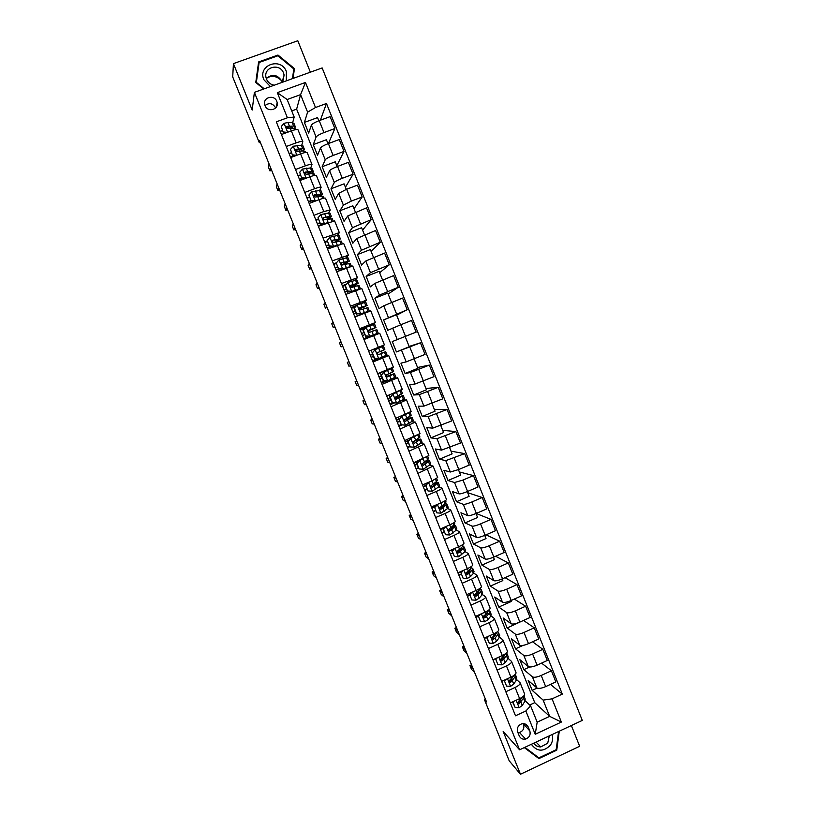 <?xml version="1.0" encoding="UTF-8"?>
<svg xmlns="http://www.w3.org/2000/svg" width="815" height="815" viewBox="0 0 815 815"><rect width="100%" height="100%" fill="white"/><g stroke="black" fill="none" stroke-linecap="round" stroke-linejoin="round"><path stroke-width="1.22" d="M265.028 105.634C267.524 112.684 278.873 109.821 277.161 102.588L276.805 101.366C274.309 94.255 262.838 97.23 264.692 104.524L265.028 105.634M275.623 107.967L275.531 107.712C272.648 103.169 269.144 102.466 265.007 105.593M310.362 72.189L297.801 40.75L233.426 63.621L232.713 76.916L259.302 142.676L260.321 142.299M582.287 720.419L322.159 67.94L254.392 92.36L519.573 749.81L582.287 720.419M519.573 749.81L503.171 731.462L520.459 774.25L579.659 746.285L571.366 725.533M485.485 699.362L484.528 699.81L486.545 701.98L259.649 140.628L259.302 142.676M529.801 730.882L528.273 727.082C526.765 724.117 524.391 723.109 521.162 724.056C517.841 725.788 516.679 728.447 517.678 732.023L519.216 735.823C520.54 738.512 522.68 739.602 525.634 739.073C529.424 737.555 530.809 734.824 529.801 730.882L523.21 723.659M552.061 698.842L561.352 722.07L535.221 734.284L525.858 710.996L530.636 705.902L537.177 722.182L549.656 716.365L543.147 700.105L552.061 698.842L562.299 694.105L326.479 103.495L320.366 120.213M529.689 705.016L534.752 702.673L296.629 109.149L300.582 94.642L287.145 99.522L294.184 117.065L287.4 117.778L276.305 121.832L515.508 715.784L525.858 710.996M287.4 117.778L277.304 92.645L305.482 82.458L315.497 107.509L326.479 103.495M520.459 774.25L509.171 760.762L484.528 699.81M233.426 63.621L252.181 110.056L254.392 92.36M534.752 702.673L549.656 716.365L561.352 722.07M530.636 705.902L525.145 700.737M294.184 117.065L292.666 122.647M286.238 146.517L296.151 142.849C300.103 141.464 302.334 141.097 302.834 141.749L301.713 145.314M295.509 169.51L305.391 165.822C309.333 164.416 311.534 163.998 311.992 164.569L310.709 167.921M304.739 192.442L314.6 188.734C318.522 187.307 320.703 186.839 321.13 187.318L319.663 190.476M313.948 215.313L323.779 211.574L330.248 210.015L328.567 212.98L330.044 213.214L331.379 216.525M323.137 238.123L339.335 232.642L337.39 235.454M332.296 260.861L348.402 255.207L346.09 257.897M346.385 263.887L346.11 263.194M341.434 283.549L357.439 277.711L354.586 280.36M355.391 286.289L354.953 285.199M350.542 306.165L366.455 300.154L362.543 302.966M364.376 308.63L363.775 307.143M359.619 328.72L375.44 322.536L359.884 329.372M375.012 335.097L374.747 334.456M373.331 330.91L372.577 329.036M373.026 361.992L388.694 355.554L383.834 357.041L383.62 356.501M382.184 352.956L381.4 351M380.014 347.547L379.709 346.772M390.935 374.717L390.314 373.168M382.041 384.395L397.628 377.783L392.586 378.629M399.666 396.426L399.197 395.275M391.047 406.736L406.532 399.951L402.559 400.114M408.366 418.075L408.06 417.321M400.022 429.016L415.416 422.068L411.87 421.803M408.967 451.235L424.269 444.124L420.947 443.523M417.891 473.393L433.101 466.109L429.882 465.233M426.795 495.5L436.3 491.445C440.059 489.784 441.924 488.654 441.913 488.042L438.745 486.891M435.668 517.535L445.153 513.46C448.892 511.789 450.746 510.608 450.695 509.915L447.537 508.519M444.521 539.52L453.986 535.414C457.714 533.723 459.538 532.501 459.456 531.737L456.288 530.086M453.344 561.433L462.788 557.307C466.506 555.606 468.309 554.332 468.197 553.487L464.998 551.612M462.156 583.295L471.569 579.149C475.267 577.428 477.05 576.113 476.907 575.186L473.678 573.077M470.938 605.097L480.32 600.93C484.018 599.188 485.771 597.823 485.597 596.825L482.327 594.492M479.689 626.847L489.051 622.65C492.739 620.898 494.471 619.482 494.267 618.412L490.946 615.855M488.43 648.526L497.761 644.308C501.429 642.546 503.15 641.089 502.916 639.938L499.534 637.157M497.13 670.154L506.451 665.906C510.109 664.133 511.8 662.626 511.535 661.403L508.091 658.408M505.82 691.721L515.111 687.452C518.758 685.659 520.428 684.111 520.133 682.817L516.639 679.598M296.629 109.149L291.729 110.942M537.095 688.094L532.175 690.366L543.147 700.105M532.175 690.366L528.181 680.413L536.851 687.931C538.511 688.828 541.445 688.39 545.673 686.617L555.861 681.911L551.409 670.776L541.567 663.115M529.597 666.996L523.851 669.624L532.409 676.847C534.049 677.703 536.983 677.245 541.211 675.462L551.409 670.776M523.851 669.624L519.848 659.651L528.303 666.599C529.923 667.414 532.857 666.935 537.085 665.162L547.303 660.486L542.841 649.321L532.572 641.792M523.098 645.388L515.508 648.832L523.841 655.484C525.461 656.258 528.385 655.759 532.613 653.987L542.841 649.321M515.508 648.832L511.504 638.828L519.726 645.205C521.325 645.949 524.239 645.429 528.477 643.656L538.715 639.001L534.253 627.815L523.505 620.439M519.501 622.242L507.154 627.978L515.263 634.06C516.842 634.763 519.756 634.223 523.994 632.45L534.253 627.815M507.154 627.978L503.13 617.953L511.137 623.76C512.696 624.422 515.61 623.862 519.848 622.09L530.117 617.464L525.634 606.238L514.336 599.066M510.842 600.624L511.209 601.521L498.77 607.073L506.655 612.585C508.203 613.196 511.107 612.625 515.355 610.853L525.634 606.238M498.77 607.073L494.736 597.028L502.519 602.254C504.057 602.835 506.95 602.234 511.199 600.461L521.488 595.867L516.995 584.61L505.055 577.662M502.172 578.935L502.835 580.596L490.365 586.117L498.026 591.058C499.544 591.588 502.437 590.967 506.696 589.194L516.995 584.61M490.365 586.117L486.321 576.042L493.88 580.698C495.377 581.187 498.26 580.555 502.529 578.782L512.839 574.208L508.336 562.931L495.622 556.248M493.472 557.195L494.43 559.61L481.93 565.111L489.377 569.461C490.864 569.909 493.737 569.257 498.006 567.485L508.336 562.931M481.93 565.111L477.885 555.005L485.21 559.08C486.687 559.487 489.56 558.805 493.829 557.042L504.169 552.499L499.656 541.18L486.015 534.844M484.742 535.394L486.015 538.572L473.484 544.043L480.697 547.812C482.154 548.179 485.017 547.476 489.295 545.714L499.656 541.18M473.484 544.043L469.42 533.907L476.531 537.401C477.967 537.727 480.83 537.004 485.108 535.241L495.479 530.728L490.946 519.379L476.174 513.46M476.001 513.542L477.58 517.484L465.019 522.914L472.007 526.103C473.423 526.388 476.276 525.644 480.555 523.882L490.946 519.379M465.019 522.914L460.944 512.757L467.82 515.671C469.226 515.905 472.079 515.151 476.357 513.389L486.759 508.896L482.215 497.517L467.657 492.688M467.229 491.618L469.114 496.335L456.522 501.745L463.287 504.342C464.672 504.536 467.515 503.762 471.804 501.999L482.215 497.517M456.522 501.745L452.437 491.557L459.089 493.87C460.465 494.033 463.297 493.228 467.586 491.465L478.018 487.003L473.454 475.593L459.354 471.956M458.438 469.644L460.628 475.135L448.005 480.514L454.536 482.521L463.022 480.045L473.454 475.593M448.005 480.514L443.91 470.296L450.328 472.017L458.794 469.491L469.246 465.059L464.682 453.619L451.041 451.174M449.615 447.608L452.121 453.884L439.468 459.222L445.764 460.638L464.682 453.619M439.468 459.222L435.363 448.984L441.547 450.114L460.455 443.044L455.88 431.573L442.698 430.33M440.772 425.512L443.594 432.571L430.911 437.879L436.972 438.694L455.88 431.573M430.911 437.879L426.795 427.61L432.745 428.14L451.642 420.978L447.048 409.476L434.344 409.436M431.909 403.354L435.047 411.198L422.323 416.475L428.16 416.689L447.048 409.476M422.323 416.475L418.197 406.186L423.922 406.115L442.81 398.851L438.205 387.319L425.96 388.5M423.016 381.145L426.469 389.774L413.714 395.02L419.318 394.633L438.205 387.319M413.714 395.02L409.578 384.7L415.069 384.028L433.947 376.662L429.332 365.1L417.555 367.494M414.102 358.865L417.881 368.298L405.096 373.504L410.454 372.516L429.332 365.1M405.096 373.504L400.939 363.164L406.196 361.87L425.063 354.413L420.428 342.82L409.13 346.446M405.167 336.524L409.262 346.752L396.436 351.937L420.428 342.82M396.436 351.937L392.28 341.566L416.149 332.102L411.504 320.478L400.878 324.737L405.534 336.381M400.511 324.89L396.467 314.773L383.6 319.908L387.767 330.309L400.878 324.737M383.6 319.908L407.215 309.731L396.63 315.191M391.536 302.457L387.787 293.105L374.89 298.198L379.067 308.63L383.722 305.798L402.559 298.076L407.215 309.731M374.89 298.198L379.423 295.071L398.26 287.298L388.144 294.001M382.53 279.963L379.087 271.364L366.159 276.438L370.346 286.89L374.757 283.437L393.594 275.613L398.26 287.298M366.159 276.438L370.448 272.679L389.275 264.814L379.647 272.76M373.504 257.408L370.367 249.573L357.408 254.606L361.605 265.089L365.772 261.014L384.599 253.088L389.275 264.814M357.408 254.606L361.453 250.225L380.269 242.259L371.131 251.458M364.458 234.791L361.626 227.721L348.626 232.723L352.844 243.237L356.766 238.53L375.572 230.502L380.269 242.259M348.626 232.723L352.437 227.711L371.233 219.643L362.583 230.105M355.381 212.114L352.864 205.808L339.824 210.779L344.052 221.323L347.73 215.985L366.526 207.856L371.233 219.643M339.824 210.779L343.39 205.136L351.387 201.071L362.176 196.965L354.016 208.701M346.283 189.375L344.073 183.844L331.002 188.785L335.24 199.349L338.673 193.379L346.66 189.233L357.459 185.148L362.176 196.965M331.002 188.785L334.313 182.499C335.23 181.429 337.879 180.034 342.28 178.302L353.099 174.227L345.428 187.236M337.155 166.576L335.26 161.818L322.159 166.718L326.407 177.313L329.586 170.712C330.483 169.591 333.131 168.165 337.532 166.433L348.362 162.368L353.099 174.227M322.159 166.718L325.226 159.801C326.092 158.64 328.74 157.193 333.141 155.461L343.991 151.417L336.819 165.72M328.007 143.705L326.418 139.732L313.286 144.601L317.544 155.227L320.478 147.973C321.334 146.771 323.973 145.294 328.384 143.572L339.244 139.538L343.991 151.417M313.286 144.601L316.098 137.042C316.943 135.789 319.572 134.302 323.983 132.57L334.853 128.556L328.435 143.552M318.838 120.783L317.555 117.594L304.392 122.423L308.661 133.079L311.35 125.184C312.165 123.88 314.794 122.362 319.205 120.64L330.095 116.637L334.853 128.556M304.392 122.423L307.601 112.154L300.582 94.642L305.482 82.458M510.333 702.917L519.603 698.638C523.24 696.835 524.911 695.266 524.595 693.922L520.184 682.939M562.299 694.105L550.482 684.396M501.653 681.381L510.954 677.122C514.611 675.329 516.292 673.811 516.007 672.548L511.586 661.525M492.953 659.783L502.285 655.545C505.942 653.773 507.653 652.295 507.399 651.104L502.957 640.05M484.232 638.125L493.584 633.917C497.262 632.155 498.984 630.729 498.77 629.608L494.308 618.514M475.491 616.415L484.864 612.228C488.552 610.486 490.304 609.1 490.11 608.061L485.638 596.926M467.953 596.05L467.392 596.305M466.72 594.644L476.123 590.478C479.821 588.756 481.594 587.411 481.431 586.454L476.948 575.278M460.699 574.443L458.906 575.237M457.928 572.813L467.352 568.676C471.07 566.965 472.853 565.661 472.731 564.785L468.228 553.568M452.641 553.13L450.4 554.108M449.116 550.92L458.56 546.804C462.288 545.113 464.102 543.86 464 543.055L459.487 531.808M444.114 531.961L441.873 532.928M440.273 528.976L449.748 524.88C453.486 523.199 455.32 521.997 455.259 521.274L450.726 509.986M435.567 510.73L433.315 511.698M431.41 506.961L440.905 502.896C444.654 501.235 446.518 500.074 446.477 499.422L441.934 488.104M426.999 489.448L424.747 490.406M422.527 484.894L432.052 480.85L437.686 477.529L433.122 466.16M418.411 468.105L416.149 469.063M413.613 462.767L428.863 455.565L424.289 444.155M409.802 446.712L407.531 447.659M404.678 440.579L420.02 433.539L415.426 422.099M402.07 424.88L398.881 426.204M395.713 418.329L411.157 411.463L406.542 399.982M394.603 402.885L390.222 404.688M386.728 396.019L402.264 389.326L397.628 377.793M387.125 380.839L381.532 383.121M377.722 373.647L393.35 367.117L388.704 355.554M383.834 357.041L372.822 361.493M378.364 347.322L384.405 344.857L379.749 333.264L373.667 335.637L378.364 347.322L368.686 351.214M363.979 339.529L373.667 335.637M354.902 316.994L370.764 310.902L375.44 322.526M356.522 305.462L351.122 307.601M345.805 294.409L361.768 288.49L366.444 300.144M346.548 284.119L342.331 285.77M336.687 271.762L352.742 266.016L357.428 277.691M336.503 262.725L333.508 263.887M327.538 249.044L343.686 243.481L348.382 255.177M326.998 241.046L324.676 241.943M318.359 226.264L334.608 220.885L339.315 232.601M318.145 219.052L315.812 219.938M309.16 203.434L319.011 199.706C322.934 198.269 325.093 197.77 325.511 198.218L330.228 209.964M309.262 196.986L306.929 197.872M299.94 180.523L309.812 176.824C313.744 175.408 315.935 174.97 316.383 175.5L321.11 187.267M300.358 174.879L298.015 175.755M290.69 157.56L300.592 153.882C304.535 152.487 306.756 152.099 307.235 152.711L311.972 164.498M291.434 152.7L289.081 153.566M315.497 107.509L307.601 112.154M281.42 134.526L291.342 130.879C295.305 129.504 297.536 129.167 298.056 129.86L302.803 141.678M282.489 130.461L280.126 131.327M537.177 722.182L535.221 734.284M277.304 92.645L287.145 99.522M517.943 732.665L519.45 732.502C523.169 731.014 524.534 728.345 523.546 724.474M524.279 747.6L538.909 758.582L556.747 750.177L559.263 731.208M293.074 78.423L294.429 68.592L277.986 55.043L258.61 61.95L255.767 82.478L263.744 88.988M558.591 731.524L556.176 749.718L538.888 757.858L524.87 747.335L536.871 756.34M556.187 749.617L556.747 750.177M536.841 756.351L538.909 758.582M258.895 64.059L258.324 64.263L255.788 82.498M292.85 78.505L293.583 70.579M258.324 64.263L258.61 61.95M277.854 55.807L277.986 55.043M293.909 70.844L294.429 68.592M514.122 701.175L513.104 702.398L515.172 707.532L519.236 707.675L522.303 705.413L524.799 701.409L525.196 698.995L524.004 696.041M512.533 701.898L515.172 707.532M521.906 697.395L518.259 701.776C517.393 703.141 517.688 703.803 519.145 703.783L523.505 698.19L523.902 695.796M521.804 697.559L518.442 703.101L519.145 703.783M471.518 664.816L469.939 665.529L473.108 668.718M469.939 665.529L471.437 669.247L474.625 672.487M513.104 702.398L512.584 701.878M505.687 679.537L504.485 680.983L506.563 686.128L510.638 686.291L513.725 684.08L516.282 680.219L516.73 677.917L515.528 674.942M504.485 680.983L506.563 686.128M513.745 675.584L509.497 680.505C508.825 681.86 509.171 682.491 510.536 682.4L514.988 677L515.223 674.402M513.328 676.195L509.854 681.768L510.536 682.4M464 646.193L462.411 646.916L465.487 649.871M462.411 646.916L463.908 650.635L467.005 653.65M497.242 657.837L495.846 659.518L497.924 664.673L502.009 664.846L505.127 662.687L507.745 658.978L508.234 656.788L507.032 653.793M503.945 656.778L503.436 656.747M495.846 659.518L497.924 664.673M505.687 653.61L500.746 659.182C500.247 660.507 500.634 661.097 501.918 660.955L506.441 655.749L506.94 653.569L506.421 653.019M504.811 654.832L501.256 660.374L501.918 660.955M456.451 627.54L454.862 628.253L457.847 630.983M454.862 628.253L456.369 631.982L459.375 634.763M488.766 636.087L487.176 637.992L489.265 643.167L493.36 643.351L496.508 641.232L499.188 637.676L499.727 635.598L498.515 632.583M495.214 635.68L494.532 635.68M487.176 637.992L486.606 637.513L484.334 638.379M487.217 636.79L486.606 637.513L489.265 643.167M497.547 631.605L492.005 637.799L493.269 639.449L495.194 637.972L497.884 634.437L498.434 632.379L497.517 631.676M496.264 633.449L492.627 638.919L493.269 639.449M448.892 608.836L447.292 609.539L450.196 612.045M447.292 609.539L448.81 613.288L451.724 615.834M480.269 614.276L478.487 616.405L480.575 621.59L484.691 621.794L487.859 619.726L490.61 616.323L491.19 614.357L489.968 611.311M486.423 614.551L485.506 614.612M478.15 616.507L475.868 617.352M478.487 616.405L480.575 621.59M477.936 615.977L478.812 614.938M489.163 609.702L485.709 614.388L483.254 616.354L484.599 617.892L486.545 616.456L489.295 613.074L489.897 611.128L488.878 610.455M487.645 612.024L487.156 613.654L483.967 617.413L484.599 617.892M441.322 590.08L439.713 590.793L442.525 593.065M439.713 590.793L441.231 594.543L444.053 596.865M531.36 744.289C537.014 751.746 543.33 752.082 550.319 745.297C552.621 741.945 553.232 738.359 552.152 734.539M533.764 743.158C535.435 745.654 537.757 746.917 540.742 746.948L547.711 743.209L549.3 735.874M525.094 739.174L525.176 738.584M267.045 77.771C272.638 75.225 277.569 76.325 281.827 81.093M286.33 80.848L286.391 71.577C281.063 56.683 257.377 65.119 263.836 79.676L270.417 86.584M282.01 82.407L284.119 75.062L283.559 73.044C279.983 62.837 263.52 66.861 265.985 77.384L266.505 79.167C268.033 82.57 270.611 84.577 274.258 85.208M282.204 82.193L281.878 81.245C277.436 74.44 272.241 73.564 266.311 78.617M264.243 88.815L256.358 82.366L259.119 62.48L277.874 55.797L293.808 68.918L292.463 78.648M256.287 82.906L256.358 82.366M283.294 79.045L283.712 79.554M471.753 592.413L469.776 594.767L471.875 599.962L475.991 600.176L479.189 598.169L482.001 594.909L482.633 593.055L481.4 589.989M477.559 593.391L476.092 593.585M469.664 595.419L467.372 596.264M469.776 594.767L471.875 599.962M469.246 594.38L470.377 593.025M480.575 587.91L479.862 589.591L474.513 594.838L475.899 596.274L477.865 594.879L480.687 591.649L481.329 589.816L480.188 589.184M478.986 590.59L478.548 592.261L475.298 595.846L475.899 596.274M433.723 571.295L432.113 571.998L434.833 574.035M432.113 571.998L433.641 575.757L436.371 577.845M463.215 570.49L461.046 573.067L463.144 578.283L467.27 578.507L470.5 576.541L473.372 573.434L474.055 571.702L472.812 568.605M468.594 572.212L466.078 572.711M461.158 574.28L458.865 575.125M461.046 573.067L463.144 578.283M460.526 572.721L461.932 571.05M471.834 566.16L471.233 568.106L465.752 573.24L467.189 574.606L469.175 573.251L472.058 570.174L472.751 568.452L471.437 567.872M470.265 569.125L469.919 570.795L466.598 574.218L467.189 574.606M426.113 552.458L424.503 553.161L427.121 554.964M424.503 553.161L426.021 556.93L428.67 558.784M454.648 548.515L452.284 551.307L454.393 556.533L458.529 556.777L464.723 551.908L465.457 550.288L464.204 547.171M459.497 551.032L456.981 551.633M452.62 553.079L450.328 553.935M452.284 551.307L454.393 556.533M451.785 551.011L453.456 549.035M463.073 544.349L462.574 546.559L456.991 551.582L458.448 552.876L460.455 551.561L464.143 547.028L462.604 546.529M452.875 549.279L453.395 549.106M461.473 547.649L461.27 549.279L457.877 552.539L458.448 552.876M418.482 533.581L416.862 534.273L419.399 535.852M416.862 534.273L418.39 538.053L420.937 539.673M446.07 526.47L443.503 529.495L445.611 534.732L449.768 534.986L456.054 530.32L456.828 528.823L455.565 525.675M450.247 529.862L448.23 530.402M444.063 531.818L441.771 532.684M443.503 529.495L445.611 534.732M443.024 529.241L444.97 526.948M454.281 522.486L454.689 523.485L453.894 524.962L448.199 529.852L449.676 531.085L451.704 529.811L455.514 525.553L453.67 525.166M444.491 527.509L440.314 529.067M443.156 529.078L442.932 528.517L443.951 528.14M452.59 526.154L453.262 526.459L452.6 527.702L449.136 530.799L449.676 531.085M410.831 514.662L409.212 515.355L411.646 516.69M409.212 515.355L410.75 519.145L413.205 520.52M442.932 528.517L440.467 529.455M437.757 504.251L434.701 507.613L436.809 512.869L440.976 513.134L447.353 508.682L448.179 507.297L446.915 504.128M440.762 508.733L439.733 509.039M435.485 510.506L433.193 511.382M434.701 507.613L436.809 512.869M434.232 507.409L436.453 504.811M445.479 500.553L446.029 501.948L445.194 503.303L439.397 508.04L440.895 509.232L442.942 508.01L446.865 504.016L444.613 503.792M434.925 506.594L431.746 507.806M443.574 504.668L444.603 504.923L440.365 508.998L440.895 509.232M403.16 495.693L401.54 496.386L403.883 497.476M401.54 496.386L403.079 500.176L405.442 501.327M434.344 507.205L431.879 508.142M428.446 482.378L425.868 485.679L427.987 490.946L432.164 491.231L438.633 486.983L439.509 485.709L438.236 482.521M426.877 489.143L424.584 490.019M428.629 482.449L431.145 481.237M425.868 485.679L427.987 490.946M425.42 485.516L427.906 482.612M436.646 478.568L437.36 480.351L436.473 481.594L430.575 486.178L432.082 487.319L434.151 486.148L438.195 482.419L435.363 482.449M434.364 483.224L435.933 483.336L432.082 487.319M395.479 476.683L393.859 477.366L396.1 478.232M393.859 477.366L395.397 481.176L397.659 482.083M423.158 486.474L425.45 485.597M425.573 485.893L423.28 486.769M427.824 482.714L426.958 483.01M417.015 463.684L419.786 460.455L417.015 463.684L419.144 468.971L423.331 469.257L430.819 464.071L429.525 460.852M418.258 467.718L415.966 468.605M419.786 460.455L423.219 458.723M416.587 463.572L419.144 468.971M427.783 456.522L428.659 458.692L421.732 464.244L423.24 465.355L429.495 460.77L425.817 461.168M424.87 461.84L427.233 461.687L423.24 465.355M387.777 457.623L386.147 458.305L388.307 458.927M386.147 458.305L387.696 462.125L389.865 462.798M414.55 465.1L416.842 464.214M416.944 464.458L414.652 465.345M413.816 463.287L416.282 462.329L416.047 461.738M418.299 461.575L416.282 462.329M408.132 441.628L410.913 438.409L408.132 441.628L410.271 446.926L414.468 447.231L422.099 442.372L420.805 439.132M409.609 446.233L407.317 447.129M410.495 438.348L412.573 437.278M410.913 438.409L415.314 436.127M407.724 441.567L410.271 446.926M418.91 434.415L419.939 436.972L412.869 442.239L414.387 443.329L420.774 439.061L415.752 440.059M414.499 440.752L418.503 439.978L414.387 443.329M380.055 438.521L378.425 439.204L380.483 439.591M378.425 439.204L379.973 443.024L382.052 443.462M405.911 443.655L408.213 442.769M408.295 442.963L405.992 443.859M405.167 441.791L407.632 440.834L407.113 439.56M408.712 440.416L407.632 440.834M399.228 419.521L402.019 416.302L399.228 419.521L401.367 424.829L405.585 425.145L413.358 420.611L412.054 417.351M400.939 424.697L398.637 425.603M401.622 416.282L405.218 414.397M402.019 416.302L408.254 413.083M398.841 419.491L401.367 424.829M409.996 412.247L411.188 415.202L403.975 420.173L405.503 421.243L412.033 417.3L404.179 419.501M404.057 419.756L409.762 418.217L405.503 421.243M372.323 419.379L370.682 420.051L372.649 420.194M370.682 420.051L372.231 423.892L374.217 424.075M397.262 422.16L399.554 421.263M399.615 421.426L397.323 422.323M396.487 420.255L398.953 419.287L398.158 417.321M390.304 397.343L393.105 394.124L390.304 397.343L392.453 402.671L396.671 403.007L404.597 398.8L403.282 395.509M396.671 403.007L392.453 402.671M393.105 402.763L389.947 404.016M392.718 394.165L398.79 391.047M393.105 394.124L401.041 390.039M389.937 397.374L392.076 402.681M401.102 390.09L402.416 393.38L395.733 396.966L395.061 398.046L396.589 399.095L403.262 395.479L395.061 398.087M395.081 398.219L400.99 396.385L396.589 399.095M364.56 400.185L362.92 400.858L364.794 400.756M362.92 400.858L364.478 404.698L366.363 404.647M388.582 400.613L390.874 399.707M390.925 399.819L388.623 400.725M387.787 398.647L390.079 397.74M381.359 375.114L384.16 371.895L381.359 375.114L383.508 380.452L387.736 380.799L395.815 376.917L394.48 373.616M387.736 380.799L383.508 380.452M385.444 380.697L381.226 382.367M383.794 371.976L390.008 369.073L377.732 373.698M384.16 371.895L392.29 368.156L378.995 373.127M381.002 375.185L383.152 380.513M392.3 368.176L393.625 371.487L386.799 374.747L386.127 375.858L387.665 376.887L394.47 373.596L386.32 376.459M386.371 376.53L392.198 374.513L387.665 376.887M356.787 380.951L355.146 381.624L356.919 381.277M355.146 381.624L356.705 385.475L358.498 385.179M379.872 379.006L382.174 378.089M382.204 378.16L379.902 379.077M379.067 376.988L381.359 376.072M372.384 352.814L375.185 349.604L372.384 352.814L374.533 358.172L378.781 358.529L387.003 354.994L385.658 351.652L378.476 354.688M378.781 358.529L374.533 358.172M377.722 358.58L372.486 360.668M374.849 349.737L383.468 346.202L382.276 346.711L383.62 350.073L377.844 352.477L377.162 353.598L378.7 354.617L385.658 351.652M375.185 349.604L382.276 346.711M372.048 352.936L374.197 358.284M348.993 361.677L347.343 362.339L349.024 361.748M347.343 362.339L348.912 366.2L350.603 365.66M371.151 357.337L373.453 356.42M373.453 356.44L371.161 357.357M370.316 355.279L372.618 354.352M383.468 346.202L384.812 349.543L383.62 350.073M363.378 330.462L366.2 327.253L363.378 330.462L365.548 335.831L369.796 336.208L378.17 332.999L363.735 338.928M369.796 336.208L363.724 338.908M366.2 327.253L374.625 324.187L375.97 327.528L368.859 330.146L368.176 331.277L369.725 332.296L376.815 329.647L378.16 332.989M365.242 328.15L360.21 330.187M363.062 330.625L365.548 335.831M369.47 336.361L365.222 335.984M342.697 346.09L341.098 346.874L339.529 343.003L341.108 342.178M363.857 332.602L361.565 333.529M364.692 334.67L362.39 335.597M361.544 333.498L363.847 332.571M368.227 330.829L375.97 327.538M368.614 330.289L373.688 328.455L368.248 330.778M341.098 346.874L342.748 346.212M354.362 308.039L357.184 304.841L354.362 308.039L356.522 313.429L360.79 313.816L369.307 310.943L365.202 312.909M360.79 313.816L367.025 311.87L362.176 314.111M357.184 304.841L365.762 302.11L367.096 305.442M355.432 306.705L351.418 308.345M354.056 308.253L356.522 313.429M360.474 314.02L356.226 313.632M359.211 309.109L367.107 305.472L359.853 307.754L359.171 308.895L360.719 309.904L367.962 307.591L369.297 310.923M334.771 326.479L333.264 327.508L331.695 323.637L333.182 322.546M355.085 310.81L352.783 311.748M355.9 312.828L353.598 313.765M352.752 311.666L355.055 310.729M359.853 307.754L364.814 306.389L359.191 309.017M333.264 327.508L334.924 326.856M345.305 285.566L348.137 282.367L345.305 285.566L347.485 290.965L351.754 291.363L360.403 288.795L359.069 285.474L357.734 285.647L359.099 289.03M351.754 291.363L357.714 289.743M348.137 282.367L356.868 279.973L358.203 283.304M345.56 285.23L342.595 286.442M345.03 285.831L347.485 290.965M351.469 291.617L347.2 291.22M326.825 306.817L325.419 308.101L323.85 304.209L325.226 302.885M346.294 288.958L343.991 289.896M347.088 290.945L344.786 291.882M343.94 289.773L346.243 288.836M350.511 287.196L358.223 283.345L356.878 283.508L350.817 285.291L350.134 286.452L351.693 287.451L357.734 285.647M350.817 285.291L355.931 284.262L350.399 287.084M325.419 308.101L327.07 307.449M349.289 261.106L347.954 257.784L346.548 257.805L339.071 259.832L336.238 263.021L338.419 268.441L342.707 268.858L348.973 267.004M342.707 268.858L345.968 268.135M336.055 263.54L333.753 264.488M336.238 263.021L338.419 268.441M342.432 269.154L338.154 268.736M342.259 265.007L349.309 261.157L341.76 262.776L341.078 263.948L342.636 264.936L350.165 263.296L351.346 266.23M339.172 270.784L338.724 268.797M318.859 287.114L317.555 288.642L315.976 284.741L317.259 283.162M337.471 267.045L335.169 268.003M338.419 268.919L335.953 269.938M335.097 267.829L337.4 266.882M341.76 262.776L347.017 262.084L341.893 264.946M317.555 288.642L319.215 287.99M340.344 238.846L339.009 235.535L337.563 235.423L329.983 237.236L327.141 240.425L329.321 245.855L333.62 246.283L338.184 244.938M333.62 246.283L335.393 246.008M327.192 241.515L324.89 242.473M327.141 240.425L329.321 245.855M333.366 246.629L329.077 246.201M336.33 241.607L340.375 238.917L332.683 240.191L331.99 241.372L333.549 242.371L341.23 241.057L342.249 243.604M330.034 248.076L329.566 246.914L330.829 246.375M310.872 267.361L309.659 269.133L308.08 265.232L309.272 263.398M328.628 245.081L326.326 246.038M329.566 246.914L327.09 247.933M326.234 245.824L328.537 244.867M332.683 240.191L338.072 239.834L335.108 241.872M309.659 269.133L311.33 268.492M328.639 218.848L331.41 216.617L329.912 216.403L328.547 212.99L320.865 214.579L318.013 217.758L320.203 223.208L324.513 223.646L328.088 222.546M318.298 219.429L315.996 220.396M318.013 217.758L320.203 223.208M324.197 224.033L319.979 223.605M329.912 216.403L323.575 217.554L322.883 218.736L324.452 219.734L332.276 218.756L333.141 220.916M320.865 225.307L322.862 223.901M302.864 247.556L301.764 249.584L300.175 245.672L301.265 243.593M319.755 223.055L317.453 224.023M320.682 224.838L318.207 225.877M317.351 223.758L319.653 222.79M323.575 217.554L329.107 217.534L327.457 219.011M301.764 249.584L303.424 248.942M322.383 194.143L321.059 190.842L319.5 190.486L311.727 191.861L308.865 195.03L311.065 200.49L315.385 200.948L317.819 200.154M309.384 197.291L307.082 198.259M308.865 195.03L311.065 200.49M314.661 201.346L310.851 200.938M320.468 196.191L322.424 194.245L316.801 194.276L314.447 194.846L313.755 196.048L315.323 197.036L321.752 196.069L323.29 196.395L324.003 198.157M294.847 227.701L293.838 229.983L292.249 226.061L293.237 223.728M310.923 200.948L308.569 201.937M308.437 201.631L310.739 200.663M314.447 194.846L314.203 195.356L320.122 195.172L319.174 196.313M293.838 229.983L295.509 229.351M299.696 172.24L301.713 178.22L299.696 172.24L302.559 169.072L310.444 167.931L312.043 168.41L313.368 171.7M300.45 175.093L298.147 176.071M305.768 172.556L304.576 173.177M301.896 177.721L306.175 178.19M305.105 178.587L301.713 178.22M312.013 173.564L313.418 171.822L311.819 171.364L305.289 172.087L304.596 173.279L306.165 174.267L312.685 173.524L314.284 173.982L314.835 175.347M286.798 207.805L285.892 210.341L284.303 206.409L285.189 203.821M303.037 178.363L299.645 179.809M299.502 179.443L301.917 178.241M305.289 172.087L305.075 172.648L311.106 172.749L310.596 173.636M285.892 210.341L287.573 209.71M290.497 149.389L292.534 155.431L290.497 149.389L293.369 146.221L301.346 145.304L303.007 145.916L304.331 149.196M291.485 152.833L289.182 153.811M297.567 149.797L295.58 150.907M292.707 154.881L296.691 155.329M295.519 155.767L292.534 155.431M303.374 150.918L304.382 149.339L302.732 148.748L296.1 149.257L295.407 150.459L296.986 151.447L303.608 150.918L305.258 151.498L305.645 152.466M278.74 187.858L277.935 190.649L276.336 186.706L277.12 183.864M295.081 155.716L291.689 157.193M290.548 157.203L293.023 156.144L292.748 155.451M296.1 149.257L295.906 149.868L300.694 149.766L302.07 150.255L301.835 150.938M294.215 155.614L293.023 156.144M277.935 190.649L279.616 190.017M281.267 126.478L283.335 132.58L281.267 126.478L284.15 123.32L287.929 122.454L292.239 122.617L293.95 123.36L295.264 126.631M282.499 130.512L280.197 131.5M289.142 127.038L286.819 128.434M283.488 131.979L287.186 132.407M285.912 132.876L283.335 132.58M294.602 128.25L295.325 126.794L293.624 126.07L286.9 126.366L286.197 127.568L287.777 128.566L294.5 128.25L296.426 129.534M270.662 167.87L269.948 170.916L268.349 166.963L269.042 163.866M286.9 126.366L286.727 127.038L291.587 127.12L292.942 128.2M269.948 170.916L271.639 170.284M532.409 676.847L536.851 687.931M523.841 655.484L528.303 666.599M515.263 634.06L519.726 645.205M506.655 612.585L511.137 623.76M498.026 591.058L502.519 602.254M489.377 569.461L493.88 580.698M480.697 547.812L485.21 559.08M472.007 526.103L476.531 537.401M463.287 504.342L467.82 515.671M454.536 482.521L459.089 493.87M445.764 460.638L450.328 472.017M436.972 438.694L441.547 450.114M428.16 416.689L432.745 428.14M419.318 394.633L423.922 406.115M410.454 372.516L415.069 384.028M401.571 350.338L406.196 361.87M392.657 328.099L397.292 339.672M383.722 305.798L388.368 317.402M374.757 283.437L379.423 295.071M365.772 261.014L370.448 272.679M356.766 238.53L361.453 250.225M347.73 215.985L352.437 227.711M338.673 193.379L343.39 205.136M329.586 170.712L334.313 182.499M320.478 147.973L325.226 159.801M311.35 125.184L316.098 137.042M541.211 675.462L545.673 686.617M515.111 687.452L519.603 698.638M506.451 665.906L511.596 678.773M532.613 653.987L537.085 665.162M497.761 644.308L502.285 655.545M523.994 632.45L528.477 643.656M489.051 622.65L494.359 635.904M515.355 610.853L519.848 622.09M480.32 600.93L484.864 612.228M506.696 589.194L511.199 600.461M471.569 579.149L477.03 592.811M498.006 567.485L502.529 578.782M462.788 557.307L468.34 571.172M489.295 545.714L493.829 557.042M453.986 535.414L459.609 549.473M480.555 523.882L485.108 535.241M445.153 513.46L449.748 524.88M471.804 501.999L476.357 513.389M436.3 491.445L440.905 502.896M463.022 480.045L467.586 491.465M427.427 469.369L432.052 480.85M454.21 458.04L458.794 469.491M418.533 447.231L423.158 458.743M445.387 435.974L449.982 447.455M409.609 425.033L414.244 436.585M436.534 413.847L441.139 425.359M400.654 402.773L405.31 414.356M427.651 391.658L432.276 403.211M391.679 380.462L396.355 392.076M418.747 369.419L423.382 380.992M382.683 358.08L387.37 369.725M409.823 347.109L414.468 358.712M364.621 313.143L369.327 324.849M391.903 302.314L396.569 313.979M355.544 290.578L360.271 302.314M382.897 279.82L387.583 291.526M346.446 267.952L351.184 279.728M373.881 257.265L378.568 269.001M337.329 245.264L342.076 257.071M364.825 234.649L369.531 246.415M328.18 222.515L332.938 234.353M355.758 211.971L360.474 223.779M319.011 199.706L323.779 211.574M346.66 189.233L351.387 201.071M309.812 176.824L314.6 188.734M337.532 166.433L342.28 178.302M299.39 150.958L305.391 165.822M328.384 143.572L333.141 155.461M291.342 130.879L296.151 142.849M319.205 120.64L323.983 132.57M525.298 724.056L528.273 727.082M516.15 700.238L519.135 707.664M523.505 698.19L524.799 701.409M521.009 702.173L522.303 705.413M519.583 698.649L520.184 700.126M507.49 678.712L510.536 686.281M514.988 677L516.282 680.219M512.421 680.831L513.725 684.08M498.8 657.124L501.908 664.846M506.441 655.749L507.745 658.978M503.823 659.427L505.127 662.687M502.264 655.555L502.987 657.369M490.1 635.486L493.258 643.341M497.884 634.437L499.188 637.676M495.194 637.972L496.508 641.232M481.37 613.787L484.589 621.784M489.295 613.074L490.61 616.323M488.226 610.404L488.47 611.016M486.545 616.456L487.859 619.726M484.844 612.238L485.709 614.388M472.619 592.036L475.889 600.166M480.687 591.649L482.001 594.909M469.379 594.216L469.124 593.585M479.505 588.685L479.862 589.591M477.865 594.879L479.189 598.169M463.837 570.215L467.168 578.497M472.058 570.174L473.372 573.434M460.658 572.568L460.332 571.753M470.754 566.914L471.233 568.106M469.175 573.251L470.5 576.541M455.035 548.342L458.427 556.767M463.409 548.627L464.723 551.908M451.918 550.848L451.52 549.87M461.983 545.082L462.574 546.559M460.455 551.561L461.779 554.862M446.213 526.409L449.666 534.976M454.729 527.04L456.054 530.32M453.181 523.179L453.894 524.962M451.704 529.811L453.038 533.122M449.727 524.891L450.868 527.723M437.39 504.465L440.874 513.124M446.029 505.382L447.353 508.682M444.358 501.225L445.194 503.303M442.942 508.01L444.277 511.331M440.884 502.906L442.097 505.911M428.558 482.531L432.062 491.221M437.309 483.672L438.633 486.983M435.516 479.22L436.473 481.594M434.151 486.148L435.485 489.469M432.021 480.86L433.305 484.039M419.715 460.536L423.219 469.257M428.558 461.911L429.892 465.222M426.642 457.144L427.722 459.813M425.338 464.224L426.673 467.555M423.148 458.774L424.493 462.115M410.841 438.49L414.356 447.231M419.796 440.08L421.131 443.401M417.759 435.006L418.951 437.981M416.496 442.239L417.84 445.581M414.305 436.779L415.65 440.12M401.948 416.384L405.473 425.145M410.994 418.197L412.339 421.528M408.835 412.818L410.149 416.098M407.632 420.194L408.987 423.555M405.432 414.723L406.787 418.075M393.034 394.205L396.569 402.997M402.182 396.253L403.527 399.595M390.069 397.211L389.183 395.01M399.992 390.803L401.337 394.144M398.749 398.097L400.104 401.459M396.538 392.606L397.893 395.968M384.089 371.976L387.634 380.788M393.339 374.248L394.684 377.6M383.702 381.389L383.356 380.534M381.135 375.022L380.208 372.71M391.149 368.788L392.494 372.139M389.835 375.929L391.19 379.301M387.624 370.428L388.979 373.8M375.124 349.686L378.669 358.519M384.476 352.192L385.821 355.544M374.961 359.68L374.401 358.294M372.18 352.783L371.457 350.98M380.9 353.71L382.266 357.092M378.68 348.188L380.045 351.571M366.129 327.335L369.694 336.198M375.593 330.065L376.938 333.437M366.2 337.909L365.426 336.004M363.205 330.472L362.685 329.189M373.382 324.574L374.737 327.936M371.946 331.43L373.311 334.822M369.715 325.888L371.08 329.291M357.113 304.922L360.688 313.806M366.679 307.887L368.034 311.259M357.378 316.016L356.43 313.653M354.199 308.101L353.893 307.337M364.458 302.375L365.823 305.757M362.96 309.089L364.325 312.481M360.729 303.537L362.094 306.939M348.066 282.448L351.652 291.352M348.29 293.431L347.404 291.24M355.523 280.115L356.878 283.508M353.954 286.676L355.33 290.089M351.713 281.114L353.089 284.527M338.999 259.914L342.595 268.848M348.779 263.347L350.093 266.617M346.548 257.805L347.913 261.197M344.918 264.213L346.294 267.636M342.677 258.63L344.052 262.053M329.912 237.318L333.518 246.273M339.794 240.975L340.996 243.97M337.563 235.423L338.928 238.826M335.862 241.688L337.247 245.121M333.61 236.095L334.996 239.518M320.794 214.661L324.411 223.636M330.778 218.552L331.868 221.252M326.784 219.103L328.16 222.526M324.523 213.489L325.908 216.933M311.656 191.933L315.273 200.938M321.752 196.069L322.709 198.473M319.5 190.486L320.876 193.909M317.677 196.446L318.991 199.706M315.415 190.822L316.801 194.276M302.487 169.153L306.124 178.179M312.685 173.524L313.531 175.633M310.444 167.931L311.819 171.364M308.549 173.738L309.792 176.835M306.277 168.094L307.663 171.558M293.298 146.303L296.894 155.258M303.608 150.918L304.331 152.721M301.346 145.304L302.732 148.748M297.108 145.304L298.504 148.768M284.078 123.391L287.644 132.244M294.5 128.25L295.101 129.758M283.946 133.599L283.549 132.601M292.239 122.617L293.624 126.07M290.201 128.128L291.322 130.889M287.929 122.454L289.325 125.928M276.224 107.223L277.161 102.588M519.45 732.502L525.634 739.073M536.066 742.088L540.742 746.948M282.815 81.378L284.119 75.062"/></g></svg>
